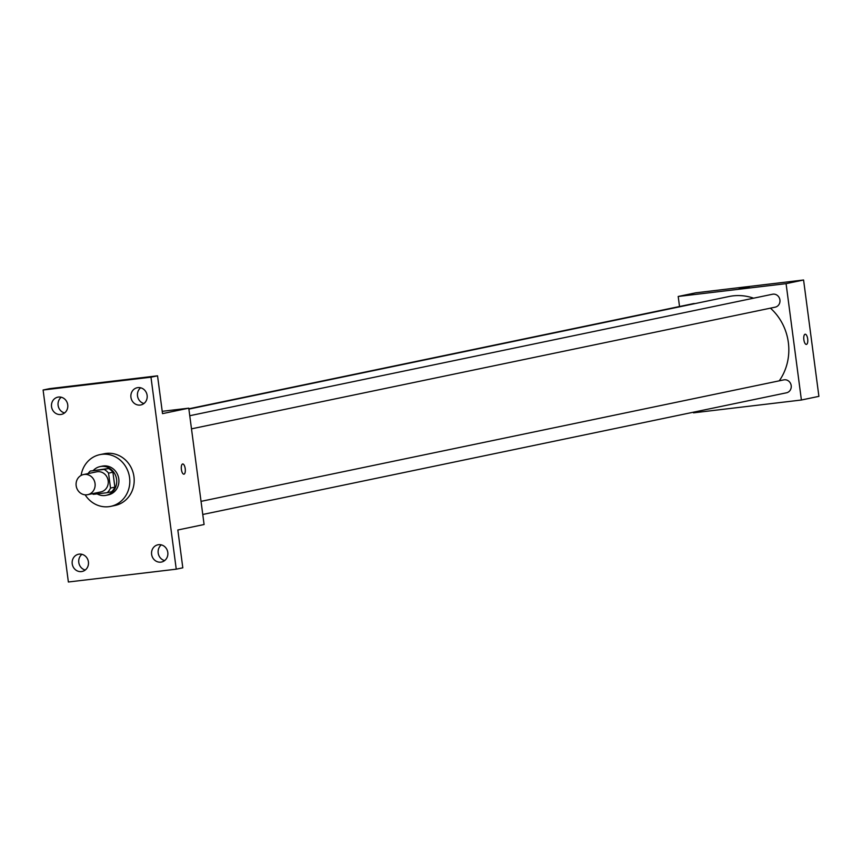 <?xml version="1.0" encoding="UTF-8"?>
<svg xmlns="http://www.w3.org/2000/svg" width="862" height="862" viewBox="0 0 862 862"><rect width="100%" height="100%" fill="white"/><g stroke="black" fill="none" stroke-linecap="round" stroke-linejoin="round"><path stroke-width="1.29" d="M84.271 474.434A10.269 9.504 78.2 0 1 94.982 483.076A10.269 9.504 78.2 0 1 87.709 494.669A10.269 9.504 78.2 0 1 76.309 486.545A10.269 9.504 78.2 0 1 83.506 474.553A10.269 9.504 78.2 0 1 84.271 474.434M83.506 474.553L96.641 471.816A10.269 9.504 78.2 0 1 97.395 471.697A10.269 9.504 78.2 0 1 108.116 480.339A10.269 9.504 78.2 0 1 100.832 491.933L87.709 494.669M110.508 488.054L108.537 473.13A13.954 12.898 78.2 0 0 104.119 469.413L108.493 468.508A13.954 12.898 78.2 0 1 112.911 472.214L114.883 487.138L110.508 488.054A13.954 12.898 78.2 0 1 107.19 492.687L93.344 494.335A13.954 12.898 78.2 0 1 92.288 493.71M104.119 469.413L90.284 471.061A13.954 12.898 78.2 0 0 88.096 473.594M112.911 472.214L108.537 473.13M108.493 468.508L90.284 471.061M114.883 487.138A13.954 12.898 78.2 0 1 111.564 491.771L107.19 492.687M97.104 493.883A14.676 13.576 -101.8 0 0 106.101 495.327A14.676 13.576 -101.8 0 0 116.596 479.358A14.676 13.576 -101.8 0 0 100.121 466.59A14.676 13.576 -101.8 0 0 93.365 470.415M100.121 466.59L102.309 466.137A14.676 13.576 78.2 0 1 103.386 465.965A14.676 13.576 78.2 0 1 118.784 478.906A14.676 13.576 78.2 0 1 108.3 494.874L106.101 495.327M81.103 475.436A26.42 24.427 78.2 0 1 99.906 454.64A26.42 24.427 78.2 0 1 101.856 454.328A26.42 24.427 78.2 0 1 129.408 476.567A26.42 24.427 78.2 0 1 110.692 506.371A26.42 24.427 78.2 0 1 85.144 494.82M99.906 454.64L104.28 453.735A26.42 24.427 78.2 0 1 106.231 453.412A26.42 24.427 78.2 0 1 133.793 475.652A26.42 24.427 78.2 0 1 115.066 505.455L110.692 506.371M72.225 563.813A8.803 8.146 78.2 0 1 78.517 554.234A8.803 8.146 78.2 0 1 88.29 561.194A8.803 8.146 78.2 0 1 82.116 571.474A8.803 8.146 78.2 0 1 72.225 563.813M51.548 406.735A8.803 8.146 78.2 0 1 57.84 397.156A8.803 8.146 78.2 0 1 67.613 404.106A8.803 8.146 78.2 0 1 61.439 414.396A8.803 8.146 78.2 0 1 51.548 406.735M130.938 397.296A8.803 8.146 78.2 0 1 137.23 387.717A8.803 8.146 78.2 0 1 147.003 394.677A8.803 8.146 78.2 0 1 140.829 404.957A8.803 8.146 78.2 0 1 130.938 397.296M151.626 554.374A8.803 8.146 78.2 0 1 157.918 544.795A8.803 8.146 78.2 0 1 167.681 551.755A8.803 8.146 78.2 0 1 161.506 562.035A8.803 8.146 78.2 0 1 151.626 554.374M176.247 569.179L150.979 377.19L43.1 390.012L68.378 582.001L176.247 569.179L182.809 567.81L177.831 529.99L204.089 524.516L188.767 408.168L162.519 413.631L157.541 375.821L150.979 377.19M182.636 463.982A5.14 1.95 -96.8 0 1 182.701 463.971A5.14 1.95 -96.8 0 1 185.244 468.853A5.14 1.95 -96.8 0 1 183.908 474.175A5.14 1.95 -96.8 0 1 181.376 469.391A5.14 1.95 -96.8 0 1 182.636 463.982M140.678 387.792A8.803 8.146 -101.8 0 0 137.511 395.927A8.803 8.146 -101.8 0 0 143.954 403.502M61.277 397.231A8.803 8.146 -101.8 0 0 58.11 405.366A8.803 8.146 -101.8 0 0 64.553 412.941M157.541 375.821L49.662 388.643L43.1 390.012M81.965 554.309A8.803 8.146 -101.8 0 0 78.787 562.444A8.803 8.146 -101.8 0 0 85.241 570.03M161.356 544.87A8.803 8.146 -101.8 0 0 158.188 553.005A8.803 8.146 -101.8 0 0 164.631 560.591M188.767 408.168L162.207 411.325M182.69 463.982A5.14 1.95 -96.8 0 1 185.233 468.853A5.14 1.95 -96.8 0 1 183.908 474.175M188.897 409.105L729.015 296.517A52.841 48.854 78.2 0 1 732.905 295.882A52.841 48.854 78.2 0 1 753.603 298.187M770.434 308.154A52.841 48.854 78.2 0 1 779.259 380.821M694.998 303.607A6.594 6.099 -101.8 0 0 693.123 303.683L188.853 408.793M201.04 501.361L783.784 379.883A6.594 6.099 78.2 0 1 791.154 385.357A6.594 6.099 78.2 0 1 786.478 392.803L202.764 514.474M189.769 415.721L772.514 294.244A6.594 6.099 78.2 0 1 779.884 299.717A6.594 6.099 78.2 0 1 775.207 307.163L191.493 428.845M693.436 412.198L693.522 412.833L801.401 400.011L786.079 283.652L678.2 296.474L679.525 306.516M786.079 283.652L803.578 279.999L818.9 396.358L801.401 400.011M805.097 334.23A5.14 1.95 -96.8 0 1 805.162 334.219A5.14 1.95 -96.8 0 1 807.705 339.089A5.14 1.95 -96.8 0 1 806.379 344.423A5.14 1.95 -96.8 0 1 803.847 339.639A5.14 1.95 -96.8 0 1 805.097 334.23M803.578 279.999L695.709 292.821L678.2 296.474M739.079 288.22L749.272 286.884M805.162 334.219A5.14 1.95 -96.8 0 1 807.705 339.089A5.14 1.95 -96.8 0 1 806.369 344.423"/></g></svg>
